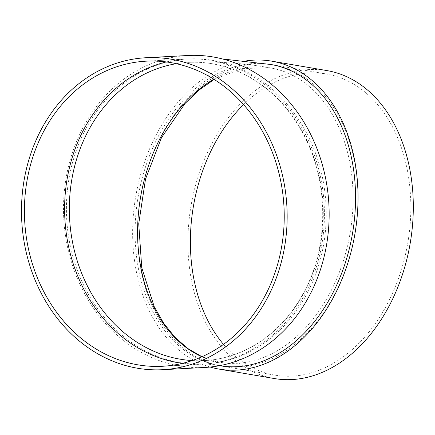 <?xml version="1.0" encoding="UTF-8"?>
<svg xmlns="http://www.w3.org/2000/svg" width="435" height="435" viewBox="0 0 435 435"><rect width="100%" height="100%" fill="white"/><g stroke="black" fill="none" stroke-linecap="round" stroke-linejoin="round"><path stroke-width="0.33" stroke-dasharray="2.17 1.63" d="M166.387 61.939A152.767 129.842 86.9 0 1 186.381 59.024A152.767 129.842 86.9 0 1 306.805 137.096A152.767 129.842 86.9 0 1 303.2 297.431A152.767 129.842 86.9 0 1 202.645 364.128A152.767 129.842 86.9 0 1 182.45 363.355M204.635 367.466A156.203 132.762 86.9 0 1 63.749 218.549A156.203 132.762 86.9 0 1 188.007 55.495M305.011 297.333A152.767 129.842 -93.1 0 0 308.616 136.998A152.767 129.842 -93.1 0 0 188.192 58.932A152.767 129.842 -93.1 0 0 66.664 218.392A152.767 129.842 -93.1 0 0 204.455 364.03A152.767 129.842 -93.1 0 0 305.011 297.333M271.081 64.532A152.767 108.734 -80.3 0 0 138.156 196.789A152.767 108.734 -80.3 0 0 219.593 365.699C209.8 364.296 204.711 363.742 204.33 364.035L204.455 364.03M210.138 367.037A156.203 111.181 99.7 0 1 134.094 207.865A156.203 111.181 99.7 0 1 245.916 60.938M318.877 89.229A152.767 108.734 99.7 0 1 346.053 268.123A152.767 108.734 99.7 0 1 221.975 366.101A152.767 108.734 99.7 0 1 140.538 197.196A152.767 108.734 99.7 0 1 273.457 64.935A152.767 108.734 99.7 0 1 318.877 89.229M274.284 378.532A156.203 111.181 99.7 0 1 191.014 205.826A156.203 111.181 99.7 0 1 326.924 70.59M243.567 104.585A152.767 108.734 99.7 0 1 326.348 73.977A152.767 108.734 99.7 0 1 371.762 98.272A152.767 108.734 99.7 0 1 398.944 277.16A152.767 108.734 99.7 0 1 274.86 375.144A152.767 108.734 99.7 0 1 223.487 344.379M192.139 360.561A149.33 126.917 -93.1 0 0 204.271 360.599A149.33 126.917 -93.1 0 0 302.564 295.403A149.33 126.917 -93.1 0 0 265.883 88.033A149.33 126.917 -93.1 0 0 188.371 62.363A149.33 126.917 -93.1 0 0 176.316 63.689M213.824 79.208A149.33 106.287 99.7 0 1 270.499 67.92A149.33 106.287 99.7 0 1 314.897 91.665A149.33 106.287 99.7 0 1 341.464 266.53A149.33 106.287 99.7 0 1 220.175 362.306A149.33 106.287 99.7 0 1 201.911 356.76M214.178 79.426L242.295 68.458L270.499 67.92C242.746 62.988 215.374 61.134 188.371 62.363C210.535 61.291 231.637 66.658 251.68 78.463C271.967 90.676 288.487 107.972 301.237 130.353C329.578 179.291 329.882 247.537 302.015 295.648C280.651 334.085 243.285 358.821 204.271 360.599L204.211 360.604C204.624 360.283 209.942 360.849 220.175 362.306L201.976 356.733M222.6 58.981L188.192 58.932M326.348 73.977L273.457 64.935M274.86 375.144L221.975 366.101M186.381 59.024L146.193 61.166M202.645 364.128L162.456 366.27"/><path stroke-width="0.65" d="M182.45 363.355A152.767 129.842 86.9 0 1 64.858 218.49A152.767 129.842 86.9 0 1 166.387 61.939M146.008 57.735L188.007 55.495A156.203 132.762 86.9 0 1 311.139 135.323A156.203 132.762 86.9 0 1 307.458 299.264A156.203 132.762 86.9 0 1 204.635 367.466L162.636 369.701A156.203 132.762 86.9 0 1 21.75 220.784A156.203 132.762 86.9 0 1 146.008 57.735A156.203 132.762 86.9 0 1 269.14 137.558A156.203 132.762 86.9 0 1 265.459 301.504A156.203 132.762 86.9 0 1 162.636 369.701M219.496 365.677L219.593 365.699A152.767 108.734 -80.3 0 0 329.518 299.149A152.767 108.734 -80.3 0 0 271.081 64.532L222.6 58.981M245.916 60.938A156.203 111.181 99.7 0 1 271.657 61.145A156.203 111.181 99.7 0 1 318.099 85.983A156.203 111.181 99.7 0 1 345.89 268.895A156.203 111.181 99.7 0 1 219.017 369.087A156.203 111.181 99.7 0 1 210.138 367.037M271.657 61.145L326.924 70.59A156.203 111.181 99.7 0 1 373.366 95.428A156.203 111.181 99.7 0 1 401.152 278.346A156.203 111.181 99.7 0 1 274.284 378.532L219.017 369.087M223.487 344.379A152.767 108.734 99.7 0 1 243.567 104.585M263.012 299.574A152.767 129.842 86.9 0 1 162.456 366.27A152.767 129.842 86.9 0 1 24.67 220.632A152.767 129.842 86.9 0 1 146.193 61.166A152.767 129.842 86.9 0 1 266.617 139.238A152.767 129.842 86.9 0 1 263.012 299.574M176.316 63.689A149.33 126.917 -93.1 0 0 69.584 218.234A149.33 126.917 -93.1 0 0 192.139 360.561M201.911 356.76A149.33 106.287 99.7 0 1 137.775 223.356A149.33 106.287 99.7 0 1 213.824 79.208M201.976 356.733L187.855 348.555L174.99 337.321L163.696 323.27L154.24 306.719L141.745 267.672L138.732 223.769L145.518 179.079L161.472 137.694L185.109 103.432L199.132 89.985L214.178 79.426"/></g></svg>
